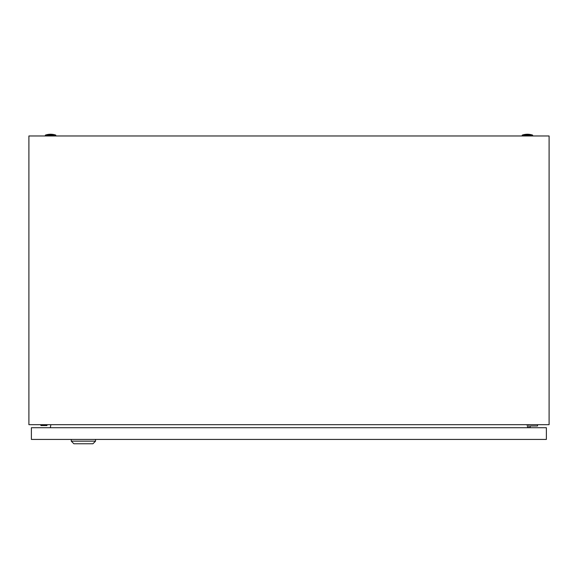 <?xml version="1.0" encoding="UTF-8"?>
<svg xmlns="http://www.w3.org/2000/svg" width="578" height="578" viewBox="0 0 578 578"><rect width="100%" height="100%" fill="white"/><g stroke="black" fill="none" stroke-linecap="round" stroke-linejoin="round"><path stroke-width="0.87" d="M28.9 424.685L28.9 135.975L549.1 135.975L549.1 424.685L28.9 424.685M50.864 424.685L50.322 427.72M527.678 427.72L527.136 424.685M522.223 135.108A16.04 16.04 0 0 1 532.627 135.108L522.223 135.108L522.223 135.975M45.373 135.108A16.04 16.04 0 0 1 55.777 135.108L45.373 135.108L45.373 135.975M40.894 424.685L40.894 425.553L46.962 425.553L46.962 424.685M530.17 427.72L530.17 425.986L537.54 425.986L537.54 424.685M528.87 424.685L528.87 427.72M95.543 441.159L92.942 443.76L73.868 443.76L71.267 441.159L95.543 441.159L95.543 439.425M71.267 441.159L71.267 439.425M31.385 439.425L31.385 427.72L546.383 427.72L546.383 439.425L31.385 439.425M532.627 135.108L532.627 135.975M55.777 135.108L55.777 135.975"/></g></svg>
